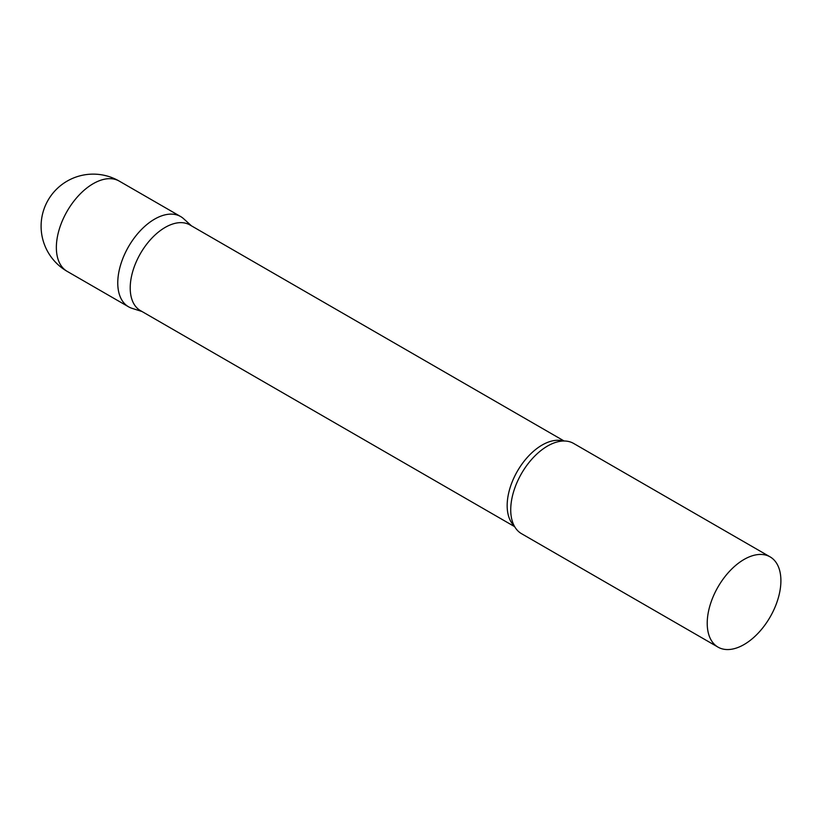 <?xml version="1.0" encoding="UTF-8"?>
<svg xmlns="http://www.w3.org/2000/svg" width="822" height="822" viewBox="0 0 822 822"><rect width="100%" height="100%" fill="white"/><g stroke="black" fill="none" stroke-linecap="round" stroke-linejoin="round"><path stroke-width="1.23" d="M67.147 271.352L128.551 306.801A52.105 30.085 -60 0 1 120.567 265.054A52.105 30.085 -60 0 1 154.598 219.135A52.105 30.085 -60 0 1 180.655 216.556L119.252 181.107A52.105 52.105 0 0 0 41.1 226.225A52.105 52.105 0 0 0 67.147 271.352A52.105 30.085 -60 0 1 56.358 247.504A52.105 30.085 -60 0 1 93.205 183.686A52.105 30.085 -60 0 1 119.252 181.107M564.118 440.993L189.923 224.961A49.464 28.554 120 0 0 151.803 238.205A49.464 28.554 120 0 0 130.215 287.988A49.464 28.554 120 0 0 140.459 310.624L514.654 526.666M191.464 225.855L183.696 218.786A52.105 30.085 120 0 0 142.658 228.331A52.105 30.085 120 0 0 117.762 282.953A52.105 30.085 120 0 0 132.003 308.322L142.011 311.517M770.111 556.874L573.622 443.438A52.105 30.085 120 0 0 554.963 442.616A52.105 30.085 120 0 0 510.729 509.825A52.105 30.085 120 0 0 511.479 517.932A52.105 30.085 120 0 0 521.528 533.683L718.007 647.12A52.105 30.085 120 0 0 758.161 633.166A52.105 30.085 120 0 0 780.9 580.733A52.105 30.085 120 0 0 770.111 556.874A52.105 30.085 120 0 0 729.957 570.838A52.105 30.085 120 0 0 707.218 623.271A52.105 30.085 120 0 0 718.007 647.12M563.173 441.013A49.464 28.554 120 0 0 526.532 458.296A49.464 28.554 120 0 0 507.164 505.612A49.464 28.554 120 0 0 514.202 525.844"/></g></svg>
